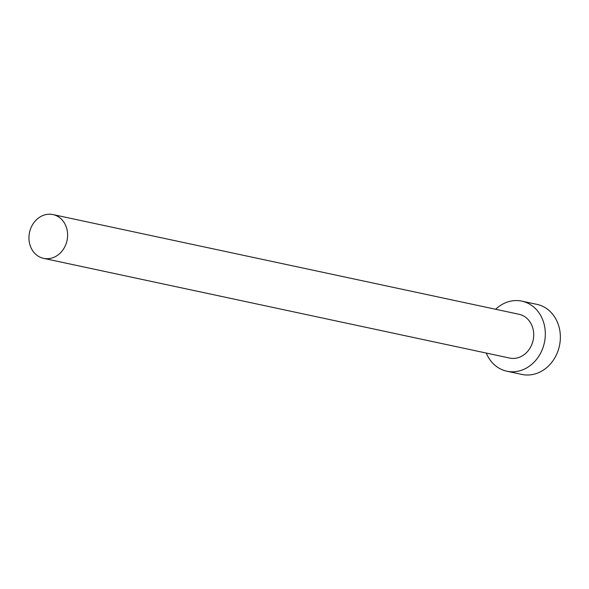 <?xml version="1.0" encoding="UTF-8"?>
<svg xmlns="http://www.w3.org/2000/svg" width="589" height="589" viewBox="0 0 589 589"><rect width="100%" height="100%" fill="white"/><g stroke="black" fill="none" stroke-linecap="round" stroke-linejoin="round"><path stroke-width="0.88" d="M67.117 230.034A22.389 19.194 -77.9 0 0 52.966 214.573A22.389 19.194 -77.9 0 0 29.45 242.904A22.389 19.194 -77.9 0 0 43.601 258.365A22.389 19.194 -77.9 0 0 67.117 230.034M43.601 258.365L509.699 358.075A22.389 19.194 -77.9 0 0 533.214 329.737A22.389 19.194 -77.9 0 0 519.064 314.283L52.966 214.573M486.256 353.054A35.826 30.709 -77.9 0 0 506.886 371.21A35.826 30.709 -77.9 0 0 544.516 325.879A35.826 30.709 -77.9 0 0 521.876 301.148A35.826 30.709 -77.9 0 0 495.621 309.269M506.886 371.21L521.92 374.427A35.826 30.709 -77.9 0 0 559.55 329.096A35.826 30.709 -77.9 0 0 536.91 304.358L521.876 301.148"/></g></svg>
